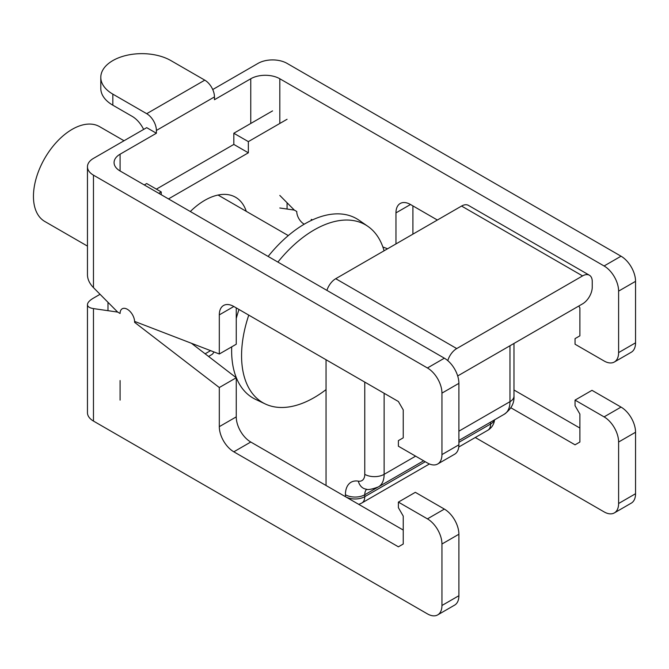 <?xml version="1.0" encoding="UTF-8"?>
<svg xmlns="http://www.w3.org/2000/svg" width="669" height="669" viewBox="0 0 669 669"><rect width="100%" height="100%" fill="white"/><g stroke="black" fill="none" stroke-linecap="round" stroke-linejoin="round"><path stroke-width="1" d="M93.468 308.593L93.468 421.069A20.538 11.858 0 0 1 87.455 412.689L87.455 304.654C87.547 306.67 89.546 307.983 93.468 308.593L117.66 312.08L120.085 313.485A10.269 5.929 60 0 1 122.21 308.785A10.269 5.929 -120 0 0 120.085 313.485L117.66 312.08L93.468 287.637L93.468 175.161A20.538 11.858 180 0 1 87.455 166.782A20.538 11.858 180 0 1 93.468 158.394L146.703 127.654L156.387 133.248L156.387 130.455A13.689 7.903 60 0 0 146.703 113.688L112.827 94.128A41.068 23.708 180 0 1 100.802 77.361A41.068 23.708 180 0 1 126.148 55.452A41.068 23.708 180 0 1 170.904 60.595L204.789 80.155A13.689 7.903 60 0 1 214.465 96.921L214.465 99.714L250.766 78.758A20.538 11.858 180 0 1 279.809 78.758L604.09 265.978A20.538 11.858 -120 0 1 618.608 291.124L618.608 352.605A20.538 11.858 -120 0 1 614.359 362.004A20.538 11.858 -120 0 1 604.09 360.984L575.047 344.226L575.047 338.631L579.889 335.838L579.889 307.891L578.81 306.026M87.455 166.782L87.455 274.808C87.547 279.299 89.546 283.572 93.468 287.637M279.809 195.423L294.318 210.091L296.752 211.488A10.269 5.929 -120 0 0 304.236 224.19A10.269 5.929 -120 0 1 296.752 211.488L294.318 210.091L279.809 207.992M143.634 129.426A20.538 11.858 60 0 0 132.186 116.364L112.827 105.192L112.827 94.128M100.802 77.361L100.802 88.425A41.068 23.708 0 0 0 112.827 105.192M93.468 175.161L427.432 367.975A20.538 11.858 60 0 1 441.95 393.121L441.95 454.602A20.538 11.858 60 0 1 437.693 464.002A20.538 11.858 60 0 1 427.432 462.981L398.389 446.215L398.389 440.628L403.231 437.835L403.231 409.888L398.389 401.509L233.824 306.494L219.307 314.882A20.538 11.858 60 0 1 223.563 305.482A20.538 11.858 60 0 1 233.824 306.494M437.693 464.002L454.636 454.218A20.538 11.858 60 0 0 458.892 444.818L458.892 383.345A20.538 11.858 60 0 0 444.367 358.191L120.085 170.971A20.538 11.858 180 0 1 114.073 162.584A20.538 11.858 180 0 1 120.085 154.205L156.387 133.248M614.359 362.004L631.293 352.228A20.538 11.858 60 0 0 635.55 342.821L635.55 281.348A20.538 11.858 60 0 0 621.033 256.202L287.068 63.388A20.538 11.858 180 0 0 258.025 63.388L212.734 89.537M395.964 243.926L395.964 212.884A20.538 11.858 -120 0 1 400.221 203.485A20.538 11.858 -120 0 1 410.49 204.505L437.367 220.026M412.907 205.901L412.907 234.142M236.249 307.891L236.249 344.226L219.307 354.001L134.594 321.396A10.269 5.929 60 0 0 129.937 311.336A10.269 5.929 60 0 0 122.21 308.785A10.269 5.929 -120 0 1 130.313 311.737A10.269 5.929 -120 0 1 134.594 322.324L135.564 321.764M219.307 314.882L219.307 354.001M311.361 220.41L311.261 220.335A10.269 5.929 -120 0 1 311.252 220.469A10.269 5.929 -120 0 0 311.261 219.399L312.507 219.884M382.86 246.961L387.568 248.776M124.024 140.749L99.547 126.625A54.758 31.619 120 0 0 57.35 141.293A54.758 31.619 120 0 0 33.45 196.402A54.758 31.619 120 0 0 44.79 221.464L87.455 246.1M231.708 346.843A103.553 59.784 120 0 0 231.633 350.656A103.553 59.784 120 0 0 255.583 399.376L265.317 403.984A102.675 59.282 120 0 0 326.046 389.609M384.081 250.791A102.675 59.282 120 0 0 367.875 226.348L359.019 220.218A103.553 59.784 120 0 0 268.127 256.444M238.992 309.479A103.553 59.784 120 0 0 236.249 318.452M248.768 315.124A102.675 59.282 120 0 0 241.568 355.682A102.675 59.282 120 0 0 265.317 403.984M367.875 226.348A102.675 59.282 120 0 0 277.903 262.081M582.574 275.912A13.689 7.903 -60 0 1 589.414 275.235L468.417 205.375A13.689 7.903 120 0 0 461.568 206.052L582.574 275.912L456.726 348.566A13.689 7.903 -60 0 0 447.787 360.633M461.568 206.052L335.729 278.705A13.689 7.903 120 0 0 326.907 290.379M589.414 275.235A13.689 7.903 -60 0 1 592.249 281.498L592.249 287.085A13.689 7.903 -60 0 1 582.574 303.851L457.68 375.953M326.046 485.493L326.046 359.738M168.488 198.91L248.35 152.808L233.824 144.42L233.824 133.248L272.551 110.895M248.35 152.808L248.35 141.627L233.824 133.248M248.35 141.627L287.068 119.274M287.068 202.757L287.068 209.046M107.985 310.684L107.985 302.313M144.287 184.945L146.703 183.549L161.229 191.928L161.229 194.721M158.804 193.324L161.229 191.928M156.387 189.135L233.824 144.42M87.455 304.654C87.547 302.605 89.546 300.423 93.468 298.115L100.066 294.301M208.569 356.452L211.63 354.679A13.689 7.903 -120 0 0 213.879 351.911M614.359 512.906L631.293 503.121A20.538 11.858 -120 0 0 635.55 493.722L635.55 432.249A20.538 11.858 -120 0 0 621.033 407.095L591.99 390.328L575.047 400.112L604.09 416.879A20.538 11.858 -120 0 1 618.608 442.025L618.608 503.506A20.538 11.858 -120 0 1 614.359 512.906A20.538 11.858 -120 0 1 604.09 511.885L475.258 437.509M93.468 421.069L427.432 613.883A20.538 11.858 -120 0 0 437.693 614.895A20.538 11.858 -120 0 0 441.95 605.495L441.95 544.022A20.538 11.858 -120 0 0 427.432 518.868L398.389 502.101L415.332 492.325L444.367 509.092A20.538 11.858 60 0 1 458.892 534.238L458.892 595.719A20.538 11.858 60 0 1 454.636 605.119L437.693 614.895M398.389 502.101L398.389 507.696L403.231 516.075L403.231 544.022L398.389 546.816L233.824 451.809L250.766 442.025L403.231 530.049M575.047 400.112L575.047 405.698L579.889 414.086L579.889 442.025L575.047 444.818L510.873 407.772M579.889 428.051L513.976 390.002M191.468 343.289L236.249 377.751L219.307 387.535L219.307 426.655A20.538 11.858 -120 0 0 233.824 451.809M250.766 442.025A20.538 11.858 60 0 1 236.249 416.879L236.249 377.751M219.307 387.535L134.594 322.324M311.261 220.335L312.231 219.775M204.789 80.155L146.703 113.688M444.367 358.191L427.432 367.975M621.033 256.202L604.09 265.978M635.55 281.348L618.608 291.124M458.892 383.345L441.95 393.121M635.55 342.821L618.608 352.605M458.892 444.818L441.95 454.602M410.49 204.505L395.964 212.884M250.766 123.464L250.766 78.758M279.809 123.464L279.809 78.758M120.085 170.971L120.085 154.205M214.465 96.921L156.387 130.455M335.729 278.705L456.726 348.566M509.97 345.773L509.97 401.684L458.892 431.179M415.616 456.158L384.131 474.338A27.379 15.805 60 0 1 378.462 486.873L423.636 460.79M384.131 393.272L384.131 474.338A13.689 7.903 0 0 1 364.772 474.338A13.689 7.903 60 0 1 358.308 481.145A13.689 10.085 99.7 0 0 365.692 489.056A13.689 10.085 99.7 0 0 365.709 489.056L365.709 489.056C367.423 490.143 371.68 489.415 378.462 486.873M504.301 414.22C511.216 409.135 514.444 403.098 513.976 396.098A13.689 7.903 -0 0 1 509.97 401.684A27.379 15.805 60 0 1 504.301 414.22L458.892 440.436M377.684 487.291L364.772 494.751A13.689 7.903 60 0 1 366.687 489.198M490.611 422.122L490.611 424.012L458.892 442.326M425.275 461.735L364.772 496.666L364.772 494.751A13.689 7.919 0.1 0 1 345.413 494.726L345.413 496.666M458.75 447.034L487.776 430.284A13.689 7.903 -120 0 0 490.611 424.012A13.689 7.903 0 0 0 494.358 419.956M429.414 463.977L361.937 502.937A13.689 7.903 -120 0 0 364.772 496.666A13.689 7.903 0 0 1 345.455 496.691M364.772 382.099L364.772 474.338M345.413 494.726A27.379 15.805 60 0 1 358.308 481.145M246.276 211.337A61.607 35.566 120 0 0 190.322 211.521M441.95 605.495L458.892 595.719M618.608 503.506L635.55 493.722M441.95 544.022L458.892 534.238M618.608 442.025L635.55 432.249M427.432 518.868L444.367 509.092M604.09 416.879L621.033 407.095M219.307 426.655L236.249 416.879M120.085 380.552L120.085 400.112M205.132 353.801L210.601 350.648M218.052 195.039L288.289 235.588M487.776 430.284A13.689 13.689 0 0 0 494.55 419.848M513.976 396.098L513.976 343.456M358.634 504.301A13.689 13.689 0 0 0 361.937 502.937"/></g></svg>
